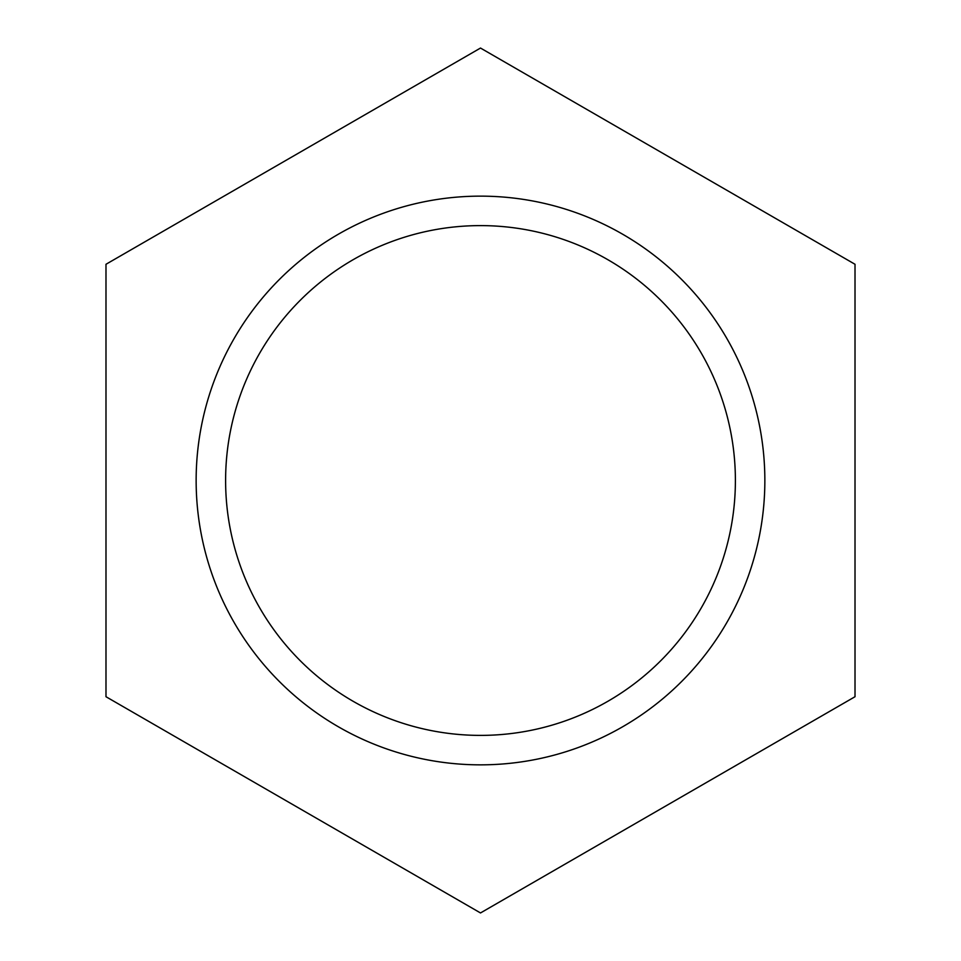 <?xml version="1.0" encoding="UTF-8"?>
<svg xmlns="http://www.w3.org/2000/svg" width="961" height="961" viewBox="0 0 961 961"><rect width="100%" height="100%" fill="white"/><g stroke="black" fill="none" stroke-linecap="round" stroke-linejoin="round"><path stroke-width="1.44" d="M735.393 480.5A254.893 254.893 0 0 0 480.5 225.607A254.893 254.893 0 0 0 225.607 480.5A254.893 254.893 0 0 0 480.5 735.393A254.893 254.893 0 0 0 735.393 480.5M480.5 764.848A284.348 284.348 0 0 1 234.244 338.32A284.348 284.348 0 0 1 726.756 338.32A284.348 284.348 0 0 1 480.5 764.848M105.986 696.725L105.986 264.275L480.5 48.05L855.014 264.275L855.014 696.725L480.5 912.95L105.986 696.725"/></g></svg>
